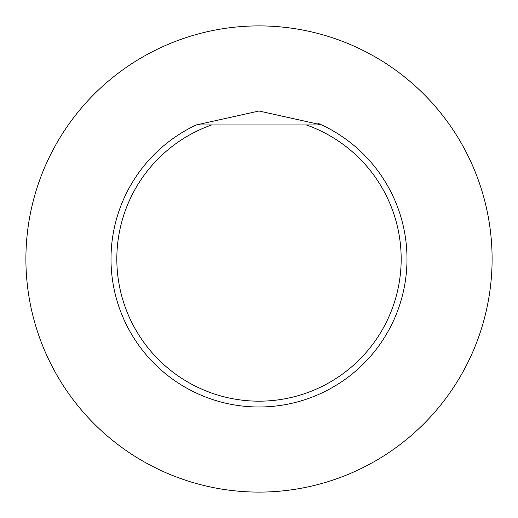 <?xml version="1.0" encoding="UTF-8"?>
<svg xmlns="http://www.w3.org/2000/svg" width="518" height="518" viewBox="0 0 518 518"><rect width="100%" height="100%" fill="white"/><g stroke="black" fill="none" stroke-linecap="round" stroke-linejoin="round"><path stroke-width="0.78" d="M259 25.9A233.1 233.1 0 0 0 57.129 375.55A233.1 233.1 0 0 0 460.871 375.55A233.1 233.1 0 0 0 259 25.9M317.832 123.2A147.993 147.993 0 0 1 321.704 124.942L259.032 111.007L196.296 124.942A147.993 147.993 0 0 0 142.949 350.835A147.993 147.993 0 0 0 375.051 350.835A147.993 147.993 0 0 0 321.704 124.942A147.993 147.993 0 0 1 375.051 350.835A147.993 147.993 0 0 1 142.949 350.835A147.993 147.993 0 0 1 196.296 124.942L306.339 124.942A142.165 142.165 0 0 1 373.31 343.531A142.165 142.165 0 0 1 144.69 343.531A142.165 142.165 0 0 1 211.661 124.942M321.704 124.942L306.339 124.942"/></g></svg>
